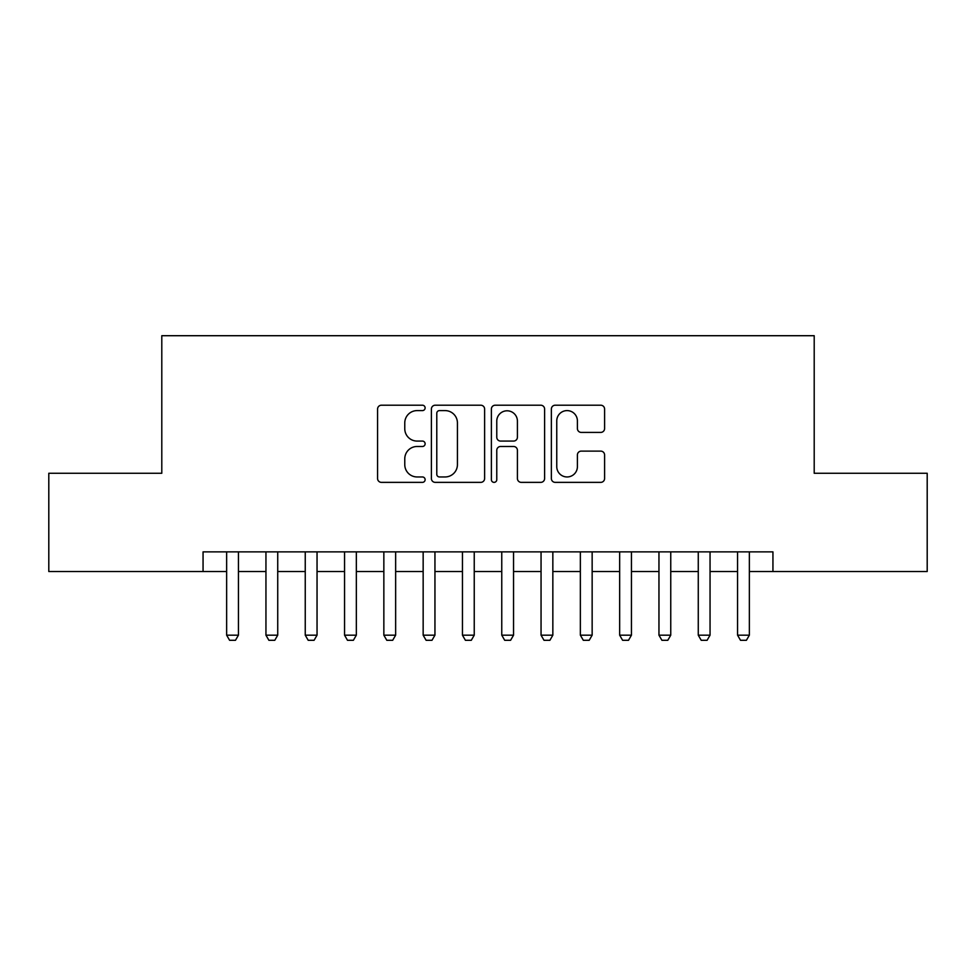 <?xml version="1.0" encoding="UTF-8"?>
<svg xmlns="http://www.w3.org/2000/svg" width="976" height="976" viewBox="0 0 976 976"><rect width="100%" height="100%" fill="white"/><g stroke="black" fill="none" stroke-linecap="round" stroke-linejoin="round"><path stroke-width="1.46" d="M425.121 407.907A2.696 2.696 0 0 0 422.413 405.211L381.433 405.211A3.855 3.855 0 0 0 377.578 409.066L377.578 478.508A3.855 3.855 0 0 0 381.433 482.364L422.413 482.364A2.696 2.696 0 0 0 425.121 479.667A2.696 2.696 0 0 0 422.413 476.959L417.118 476.959A12.346 12.346 0 0 1 404.772 464.613L404.772 458.83A12.346 12.346 0 0 1 417.118 446.483L422.413 446.483A2.696 2.696 0 0 0 425.121 443.787A2.696 2.696 0 0 0 422.413 441.079L417.118 441.079A12.346 12.346 0 0 1 404.772 428.745L404.772 422.95A12.346 12.346 0 0 1 417.118 410.603L422.413 410.603A2.696 2.696 0 0 0 425.121 407.907M600.74 432.405A3.855 3.855 0 0 0 604.595 428.549L604.595 409.066A3.855 3.855 0 0 0 600.74 405.211L555.222 405.211A3.855 3.855 0 0 0 551.367 409.066L551.367 478.508A3.855 3.855 0 0 0 555.222 482.364L600.74 482.364A3.855 3.855 0 0 0 604.595 478.508L604.595 454.975A3.855 3.855 0 0 0 600.74 451.119L581.257 451.119A3.855 3.855 0 0 0 577.402 454.975L577.402 466.638A10.321 10.321 0 0 1 567.08 476.959A10.321 10.321 0 0 1 556.759 466.638L556.759 420.924A10.321 10.321 0 0 1 567.08 410.603A10.321 10.321 0 0 1 577.402 420.924L577.402 428.549A3.855 3.855 0 0 0 581.257 432.405L600.74 432.405M203.057 571.521L48.8 571.521L48.8 473.262L161.796 473.262L161.796 335.707L814.204 335.707L814.204 473.262L927.2 473.262L927.2 571.521L772.943 571.521L772.943 551.867L203.057 551.867L203.057 571.521L226.639 571.521M484.621 409.066A3.855 3.855 0 0 0 480.765 405.211L435.247 405.211A3.855 3.855 0 0 0 431.392 409.066L431.392 478.508A3.855 3.855 0 0 0 435.247 482.364L480.765 482.364A3.855 3.855 0 0 0 484.621 478.508L484.621 409.066M495.235 405.211L540.753 405.211A3.855 3.855 0 0 1 544.608 409.066L544.608 478.508A3.855 3.855 0 0 1 540.753 482.364L521.269 482.364A3.855 3.855 0 0 1 517.414 478.508L517.414 450.339A3.855 3.855 0 0 0 513.559 446.483L500.639 446.483A3.855 3.855 0 0 0 496.772 450.339L496.772 479.667A2.696 2.696 0 0 1 494.076 482.364A2.696 2.696 0 0 1 491.379 479.667L491.379 409.066A3.855 3.855 0 0 1 495.235 405.211M238.437 571.521L265.948 571.521M277.733 571.521L305.244 571.521M317.041 571.521L344.552 571.521M356.338 571.521L383.849 571.521M395.646 571.521L423.157 571.521M434.942 571.521L462.453 571.521M474.238 571.521L501.762 571.521M513.547 571.521L541.058 571.521M552.843 571.521L580.354 571.521M592.151 571.521L619.662 571.521M631.448 571.521L658.959 571.521M670.756 571.521L698.267 571.521M710.052 571.521L737.563 571.521M749.361 571.521L772.943 571.521M439.493 410.603A2.696 2.696 0 0 0 436.784 413.312L436.784 474.263A2.696 2.696 0 0 0 439.493 476.959L445.08 476.959A12.346 12.346 0 0 0 457.427 464.613L457.427 422.95A12.346 12.346 0 0 0 445.08 410.603L439.493 410.603M517.414 421.12A10.321 10.321 0 0 0 507.093 410.798A10.321 10.321 0 0 0 496.772 421.12L496.772 437.224A3.855 3.855 0 0 0 500.639 441.079L513.559 441.079A3.855 3.855 0 0 0 517.414 437.224L517.414 421.12M238.437 551.867L238.437 635.181L235.484 640.293L229.592 640.293L226.639 635.181L226.639 551.867M226.639 635.181L238.437 635.181M277.733 551.867L277.733 635.181L274.781 640.293L268.888 640.293L265.948 635.181L265.948 551.867M265.948 635.181L277.733 635.181M317.041 551.867L317.041 635.181L314.089 640.293L308.196 640.293L305.244 635.181L305.244 551.867M305.244 635.181L317.041 635.181M356.338 551.867L356.338 635.181L353.385 640.293L347.493 640.293L344.552 635.181L344.552 551.867M344.552 635.181L356.338 635.181M395.646 551.867L395.646 635.181L392.694 640.293L386.801 640.293L383.849 635.181L383.849 551.867M383.849 635.181L395.646 635.181M434.942 551.867L434.942 635.181L431.99 640.293L426.097 640.293L423.157 635.181L423.157 551.867M423.157 635.181L434.942 635.181M474.238 551.867L474.238 635.181L471.298 640.293L465.406 640.293L462.453 635.181L462.453 551.867M462.453 635.181L474.238 635.181M513.547 551.867L513.547 635.181L510.594 640.293L504.702 640.293L501.762 635.181L501.762 551.867M501.762 635.181L513.547 635.181M552.843 551.867L552.843 635.181L549.903 640.293L544.01 640.293L541.058 635.181L541.058 551.867M541.058 635.181L552.843 635.181M592.151 551.867L592.151 635.181L589.199 640.293L583.306 640.293L580.354 635.181L580.354 551.867M580.354 635.181L592.151 635.181M631.448 551.867L631.448 635.181L628.507 640.293L622.615 640.293L619.662 635.181L619.662 551.867M619.662 635.181L631.448 635.181M670.756 551.867L670.756 635.181L667.804 640.293L661.911 640.293L658.959 635.181L658.959 551.867M658.959 635.181L670.756 635.181M710.052 551.867L710.052 635.181L707.112 640.293L701.219 640.293L698.267 635.181L698.267 551.867M698.267 635.181L710.052 635.181M749.361 551.867L749.361 635.181L746.408 640.293L740.516 640.293L737.563 635.181L737.563 551.867M737.563 635.181L749.361 635.181"/></g></svg>
